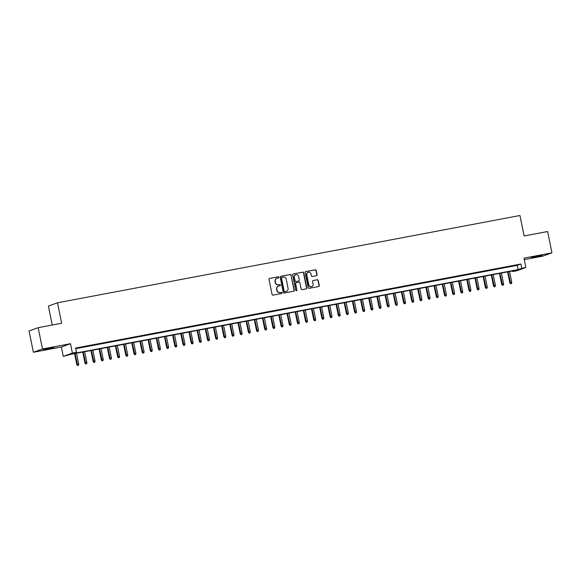 <?xml version="1.0" encoding="UTF-8"?>
<svg xmlns="http://www.w3.org/2000/svg" width="581" height="581" viewBox="0 0 581 581"><rect width="100%" height="100%" fill="white"/><g stroke="black" fill="none" stroke-linecap="round" stroke-linejoin="round"><path stroke-width="0.87" d="M278.844 277.275A0.596 0.574 70.2 0 0 278.161 276.796L269.642 278.408A0.857 0.813 70.2 0 0 269.01 279.396L272.075 294.458A0.857 0.813 70.2 0 0 273.041 295.141L281.567 293.536A0.596 0.574 70.2 0 0 282.01 292.839A0.596 0.574 70.2 0 0 281.327 292.359L280.224 292.57A2.738 2.607 70.2 0 1 277.115 290.377L276.861 289.12A2.738 2.607 70.2 0 1 278.88 285.961L279.984 285.75A0.596 0.574 70.2 0 0 280.427 285.06A0.596 0.574 70.2 0 0 279.744 284.581L278.64 284.784A2.738 2.607 70.2 0 1 275.532 282.591L275.278 281.342A2.738 2.607 70.2 0 1 277.297 278.176L278.401 277.972A0.596 0.574 70.2 0 0 278.844 277.275M278.35 277.979A0.596 0.574 70.2 0 0 277.914 276.883L269.642 278.408M281.516 293.543A0.596 0.574 70.2 0 0 281.081 292.454L280.224 292.57M279.933 285.758A0.596 0.574 70.2 0 0 279.497 284.668L278.64 284.784M538.347 255.923L531.31 257.601L535.195 257.063L542.233 255.379L538.347 255.923M50.14 348.063L43.103 349.74L46.988 349.203L54.026 347.518L50.14 348.063M316.434 275.699A0.857 0.813 70.2 0 0 317.066 274.711L316.209 270.485A0.857 0.813 70.2 0 0 315.236 269.802L305.773 271.588A0.857 0.813 70.2 0 0 305.141 272.576L308.206 287.639A0.857 0.813 70.2 0 0 309.172 288.321L318.635 286.535A0.857 0.813 70.2 0 0 319.267 285.547L318.228 280.441A0.857 0.813 70.2 0 0 317.262 279.759L313.21 280.521A0.857 0.813 70.2 0 0 312.578 281.509L313.094 284.044A2.288 2.179 70.2 0 1 311.721 286.6A2.288 2.179 70.2 0 1 308.801 284.85L306.783 274.936A2.288 2.179 70.2 0 1 308.155 272.38A2.288 2.179 70.2 0 1 311.075 274.123L311.409 275.779A0.857 0.813 70.2 0 0 312.382 276.462L316.434 275.699A0.857 0.813 70.2 0 0 316.819 274.798L315.962 270.572A0.857 0.813 70.2 0 0 314.989 269.889L305.533 271.676M521.789 268.277L525.87 267.507L516.756 270.79L512.674 271.559L516.364 270.23L71.064 354.272L63.278 356.371L72.393 353.088L76.481 352.318L72.785 353.647L518.092 269.606L521.789 268.277L520.917 264.014L75.61 348.055L76.481 352.318M38.164 327.684L42.5 348.992L33.386 352.275L29.05 330.967L38.164 327.684L61.659 323.247L57.497 302.788L519.959 215.507L524.12 235.966L547.614 231.536L551.95 252.844L523.968 258.131L525.87 267.507M33.386 352.275L61.368 346.995L70.49 343.712L42.5 348.992M70.49 343.712L72.393 353.088M291.263 275.191A0.857 0.813 70.2 0 0 290.289 274.508L280.826 276.295A0.857 0.813 70.2 0 0 280.195 277.282L283.259 292.345A0.857 0.813 70.2 0 0 284.232 293.027L293.695 291.241A0.857 0.813 70.2 0 0 294.327 290.253L291.016 275.285A0.857 0.813 70.2 0 0 290.042 274.595L280.826 276.295M293.296 273.941L302.759 272.155A0.857 0.813 70.2 0 1 303.732 272.838L306.797 287.9A0.857 0.813 70.2 0 1 306.165 288.888L302.12 289.658A0.857 0.813 70.2 0 1 301.147 288.968L299.905 282.86A0.857 0.813 70.2 0 0 298.932 282.177L296.245 282.686A0.857 0.813 70.2 0 0 295.613 283.673L296.906 290.028A0.596 0.574 70.2 0 1 296.55 290.696A0.596 0.574 70.2 0 1 295.78 290.239L292.664 274.929A0.857 0.813 70.2 0 1 293.296 273.941L293.064 274.021M524.273 259.634L542.836 256.127L551.95 252.844M82.408 347.082L76.888 348.23L82.408 347.082M90.578 345.542L85.058 346.69L90.578 345.542M98.748 343.996L93.229 345.143L98.748 343.996M106.919 342.456L101.399 343.603L106.919 342.456M115.089 340.916L109.569 342.064L115.089 340.916M123.259 339.369L117.74 340.517L123.259 339.369M131.429 337.83L125.91 338.977L131.429 337.83M139.6 336.29L134.08 337.438L139.6 336.29M147.77 334.743L142.251 335.891L147.77 334.743M155.94 333.203L150.428 334.351L155.94 333.203M164.111 331.664L158.598 332.811L164.111 331.664M172.288 330.117L166.769 331.264L172.288 330.117M180.459 328.577L174.939 329.725L180.459 328.577M188.629 327.038L183.109 328.185L188.629 327.038M196.799 325.491L191.28 326.638L196.799 325.491M204.97 323.951L199.45 325.099L204.97 323.951M213.14 322.411L207.62 323.552L213.14 322.411M221.31 320.865L215.791 322.012L221.31 320.865M229.48 319.325L223.961 320.472L229.48 319.325M237.651 317.785L232.131 318.925L237.651 317.785M245.821 316.238L240.302 317.386L245.821 316.238M253.991 314.699L248.472 315.846L253.991 314.699M262.162 313.159L256.642 314.299L262.162 313.159M270.332 311.612L264.813 312.76L270.332 311.612M278.502 310.072L272.983 311.22L278.502 310.072M286.673 308.533L281.16 309.673L286.673 308.533M294.843 306.986L289.331 308.133L294.843 306.986M303.021 305.446L297.501 306.594L303.021 305.446M311.191 303.907L305.671 305.047L311.191 303.907M319.361 302.36L313.842 303.507L319.361 302.36M327.531 300.82L322.012 301.967L327.531 300.82M335.702 299.28L330.182 300.421L335.702 299.28M343.872 297.733L338.353 298.881L343.872 297.733M352.042 296.194L346.523 297.341L352.042 296.194M360.213 294.654L354.693 295.794L360.213 294.654M368.383 293.107L362.864 294.255L368.383 293.107M376.553 291.568L371.034 292.715L376.553 291.568M384.724 290.028L379.204 291.168L384.724 290.028M392.894 288.481L387.374 289.628L392.894 288.481M401.064 286.941L395.545 288.089L401.064 286.941M409.235 285.402L403.722 286.542L409.235 285.402M417.405 283.855L411.893 285.002L417.405 283.855M425.575 282.315L420.063 283.463L425.575 282.315M433.753 280.776L428.233 281.916L433.753 280.776M441.923 279.229L436.404 280.376L441.923 279.229M450.093 277.689L444.574 278.836L450.093 277.689M458.264 276.149L452.744 277.29L458.264 276.149M466.434 274.602L460.915 275.75L466.434 274.602M474.604 273.063L469.085 274.21L474.604 273.063M482.775 271.516L477.255 272.663L482.775 271.516M490.945 269.976L485.425 271.124L490.945 269.976M499.115 268.437L493.596 269.584L499.115 268.437M507.286 266.89L501.766 268.037L507.286 266.89M75.741 348.665L517.228 265.343L520.917 264.014M509.936 266.497L515.456 265.35L509.936 266.497M57.497 302.788L48.376 306.071L52.232 325.026M512.544 270.949L512.674 271.559M61.368 346.995L63.278 356.371M517.228 265.343L518.092 269.606M276.796 278.328A2.738 2.607 70.2 0 0 275.031 281.429L275.278 281.342M278.393 284.879A2.738 2.607 70.2 0 1 275.285 282.686L275.031 281.429M278.379 286.113A2.738 2.607 70.2 0 0 276.614 289.207L276.861 289.12M279.977 292.657A2.738 2.607 70.2 0 1 276.868 290.464L276.614 289.207M293.688 291.248A0.857 0.813 70.2 0 0 294.08 290.347L291.016 275.285M281.945 277.297A0.596 0.574 70.2 0 0 281.509 277.994L284.196 291.212A0.596 0.574 70.2 0 0 284.879 291.691L286.041 291.473A2.738 2.607 70.2 0 0 288.06 288.307L286.222 279.272A2.738 2.607 70.2 0 0 283.114 277.079L281.945 277.297M281.698 277.391A0.596 0.574 70.2 0 0 281.262 278.081L281.509 277.994M286.295 291.408A2.738 2.607 70.2 0 1 285.794 291.56L284.632 291.778A0.596 0.574 70.2 0 1 283.949 291.299L281.262 278.081M293.056 274.029L302.759 272.155M306.158 288.895A0.857 0.813 70.2 0 0 306.55 287.987L303.485 272.932A0.857 0.813 70.2 0 0 302.519 272.242M295.998 282.773A0.857 0.813 70.2 0 0 295.366 283.76L296.906 290.028M296.419 290.725A0.596 0.574 70.2 0 0 296.659 290.115M298.612 276.52A2.288 2.179 70.2 0 0 295.693 274.777A2.288 2.179 70.2 0 0 294.32 277.333L295.032 280.826A0.857 0.813 70.2 0 0 296.005 281.509L298.692 281.001A0.857 0.813 70.2 0 0 299.324 280.013L298.612 276.52M295.569 274.82A2.288 2.179 70.2 0 0 294.073 277.42L294.32 277.333M298.678 281.008A0.857 0.813 70.2 0 1 298.445 281.095L295.758 281.596A0.857 0.813 70.2 0 1 294.785 280.913L294.073 277.42M308.032 272.431A2.288 2.179 70.2 0 0 306.536 275.024L306.783 274.936M311.598 286.636A2.288 2.179 70.2 0 1 308.555 284.944L306.536 275.024M318.628 286.535A0.857 0.813 70.2 0 0 319.027 285.634L317.989 280.536A0.857 0.813 70.2 0 0 317.015 279.846L313.21 280.521M77.433 365.493L78.493 365.253L77.433 365.493L76.779 364.483L78.696 364.047L76.496 353.248M77.68 365.405L75.029 353.524M76.779 364.483L74.571 353.611M78.696 364.047L78.493 365.253M85.603 363.953L86.663 363.706L85.603 363.953L84.949 362.936L86.867 362.5L84.666 351.701M85.85 363.859L83.199 351.984M84.949 362.936L82.742 352.064M86.867 362.5L86.663 363.706M93.773 362.406L94.834 362.166L93.773 362.406L93.12 361.397L95.037 360.961L92.837 350.161M94.02 362.319L91.37 350.437M93.12 361.397L90.912 350.525M95.037 360.961L94.834 362.166M101.944 360.866L103.004 360.627L101.944 360.866L101.29 359.857L103.207 359.421L101.007 348.622M102.191 360.779L99.54 348.898M101.29 359.857L99.082 348.985M103.207 359.421L103.004 360.627M110.114 359.327L111.174 359.08L110.114 359.327L109.46 358.31L111.378 357.874L109.177 347.075M110.361 359.232L107.71 347.358M109.46 358.31L107.253 347.438M111.378 357.874L111.174 359.08M118.284 357.78L119.352 357.54L118.284 357.78L117.631 356.77L119.548 356.335L117.355 345.535M118.531 357.693L115.88 345.811M117.631 356.77L115.423 345.898M119.548 356.335L119.352 357.54M126.455 356.24L127.522 356L126.455 356.24L125.808 355.231L127.718 354.795L125.525 343.996M126.702 356.153L124.051 344.272M125.808 355.231L123.593 344.359M127.718 354.795L127.522 356M134.625 354.7L135.693 354.454L134.625 354.7L133.979 353.684L135.889 353.248L133.695 342.449M134.872 354.606L132.221 342.732M133.979 353.684L131.764 342.812M135.889 353.248L135.693 354.454M142.795 353.154L143.863 352.914L142.795 353.154L142.149 352.144L144.059 351.708L141.866 340.909M143.042 353.066L140.391 341.185M142.149 352.144L139.934 341.272M144.059 351.708L143.863 352.914M150.966 351.614L152.033 351.374L150.966 351.614L150.319 350.604L152.229 350.169L150.036 339.369M151.213 351.527L148.562 339.645M150.319 350.604L148.104 339.732M152.229 350.169L152.033 351.374M159.136 350.074L160.203 349.827L159.136 350.074L158.49 349.058L160.4 348.622L158.206 337.822M159.383 349.98L156.732 338.106M158.49 349.058L156.274 338.186M160.4 348.622L160.203 349.827M167.306 348.527L168.374 348.288L167.306 348.527L166.66 347.518L168.57 347.082L166.377 336.283M167.553 348.44L164.902 336.559M166.66 347.518L164.445 336.646M168.57 347.082L168.374 348.288M175.484 346.988L176.544 346.748L175.484 346.988L174.83 345.978L176.74 345.542L174.547 334.743M175.723 346.901L173.073 335.019M174.83 345.978L172.615 335.106M176.74 345.542L176.544 346.748M183.654 345.448L184.714 345.201L183.654 345.448L183 344.431L184.918 343.996L182.717 333.196M183.901 345.354L181.25 333.479M183 344.431L180.785 333.559M184.918 343.996L184.714 345.201M191.824 343.901L192.885 343.661L191.824 343.901L191.171 342.892L193.088 342.456L190.888 331.657M192.071 343.814L189.421 331.933M191.171 342.892L188.956 332.02M193.088 342.456L192.885 343.661M199.995 342.362L201.055 342.122L199.995 342.362L199.341 341.352L201.258 340.916L199.058 330.117M200.242 342.274L197.591 330.393M199.341 341.352L197.133 330.48M201.258 340.916L201.055 342.122M208.165 340.822L209.225 340.575L208.165 340.822L207.511 339.805L209.429 339.369L207.228 328.57M208.412 340.727L205.761 328.853M207.511 339.805L205.304 328.933M209.429 339.369L209.225 340.575M216.335 339.275L217.396 339.035L216.335 339.275L215.682 338.265L217.599 337.83L215.398 327.03M216.582 339.188L213.931 327.306M215.682 338.265L213.474 327.393M217.599 337.83L217.396 339.035M224.506 337.735L225.566 337.496L224.506 337.735L223.852 336.726L225.769 336.29L223.569 325.491M224.753 337.648L222.102 325.767M223.852 336.726L221.644 325.854M225.769 336.29L225.566 337.496M232.676 336.196L233.736 335.949L232.676 336.196L232.022 335.179L233.94 334.743L231.739 323.944M232.923 336.101L230.272 324.227M232.022 335.179L229.815 324.307M233.94 334.743L233.736 335.949M240.846 334.649L241.907 334.409L240.846 334.649L240.193 333.639L242.11 333.203L239.909 322.404M241.093 334.562L238.442 322.68M240.193 333.639L237.985 322.767M242.11 333.203L241.907 334.409M249.017 333.109L250.084 332.869L249.017 333.109L248.363 332.1L250.28 331.664L248.087 320.865M249.264 333.022L246.613 321.14M248.363 332.1L246.155 321.228M250.28 331.664L250.084 332.869M257.187 331.569L258.255 331.323L257.187 331.569L256.541 330.553L258.451 330.117L256.257 319.318M257.434 331.475L254.783 319.601M256.541 330.553L254.325 319.681M258.451 330.117L258.255 331.323M265.357 330.023L266.425 329.783L265.357 330.023L264.711 329.013L266.621 328.577L264.428 317.778M265.604 329.935L262.953 318.054M264.711 329.013L262.496 318.141M266.621 328.577L266.425 329.783M273.528 328.483L274.595 328.243L273.528 328.483L272.881 327.473L274.791 327.038L272.598 316.238M273.774 328.396L271.124 316.514M272.881 327.473L270.666 316.601M274.791 327.038L274.595 328.243M281.698 326.943L282.765 326.696L281.698 326.943L281.051 325.926L282.962 325.491L280.768 314.691M281.945 326.849L279.294 314.975M281.051 325.926L278.836 315.055M282.962 325.491L282.765 326.696M289.868 325.396L290.936 325.157L289.868 325.396L289.222 324.387L291.132 323.951L288.939 313.152M290.115 325.309L287.464 313.428M289.222 324.387L287.007 313.515M291.132 323.951L290.936 325.157M298.038 323.857L299.106 323.617L298.038 323.857L297.392 322.847L299.302 322.411L297.109 311.612M298.285 323.77L295.635 311.888M297.392 322.847L295.177 311.975M299.302 322.411L299.106 323.617M306.216 322.317L307.276 322.07L306.216 322.317L305.562 321.3L307.472 320.865L305.279 310.065M306.456 322.223L303.805 310.348M305.562 321.3L303.347 310.428M307.472 320.865L307.276 322.07M314.386 320.77L315.447 320.53L314.386 320.77L313.733 319.761L315.65 319.325L313.45 308.526M314.633 320.683L311.982 308.801M313.733 319.761L311.518 308.889M315.65 319.325L315.447 320.53M322.557 319.23L323.617 318.991L322.557 319.23L321.903 318.221L323.82 317.785L321.62 306.986M322.804 319.143L320.153 307.262M321.903 318.221L319.688 307.349M323.82 317.785L323.617 318.991M330.727 317.691L331.787 317.444L330.727 317.691L330.073 316.674L331.991 316.238L329.79 305.439M330.974 317.596L328.323 305.722M330.073 316.674L327.866 305.802M331.991 316.238L331.787 317.444M338.897 316.144L339.958 315.904L338.897 316.144L338.244 315.134L340.161 314.699L337.96 303.899M339.144 316.057L336.493 304.175M338.244 315.134L336.036 304.262M340.161 314.699L339.958 315.904M347.068 314.604L348.128 314.365L347.068 314.604L346.414 313.595L348.331 313.159L346.131 302.36M347.315 314.517L344.664 302.636M346.414 313.595L344.206 302.723M348.331 313.159L348.128 314.365M355.238 313.065L356.298 312.818L355.238 313.065L354.584 312.048L356.502 311.612L354.301 300.813M355.485 312.97L352.834 301.096M354.584 312.048L352.376 301.176M356.502 311.612L356.298 312.818M363.408 311.518L364.469 311.278L363.408 311.518L362.755 310.508L364.672 310.072L362.471 299.273M363.655 311.431L361.004 299.549M362.755 310.508L360.547 299.636M364.672 310.072L364.469 311.278M371.579 309.978L372.639 309.731L371.579 309.978L370.925 308.969L372.842 308.533L370.642 297.733M371.825 309.891L369.175 298.009M370.925 308.969L368.717 298.097M372.842 308.533L372.639 309.731M379.749 308.438L380.816 308.191L379.749 308.438L379.095 307.422L381.013 306.986L378.819 296.187M379.996 308.344L377.345 296.463M379.095 307.422L376.887 296.55M381.013 306.986L380.816 308.191M387.919 306.891L388.987 306.652L387.919 306.891L387.273 305.882L389.183 305.446L386.99 294.647M388.166 306.804L385.515 294.923M387.273 305.882L385.058 295.01M389.183 305.446L388.987 306.652M396.089 305.352L397.157 305.105L396.089 305.352L395.443 304.342L397.353 303.907L395.16 293.107M396.336 305.265L393.686 293.383M395.443 304.342L393.228 293.47M397.353 303.907L397.157 305.105M404.26 303.812L405.327 303.565L404.26 303.812L403.613 302.795L405.523 302.36L403.33 291.56M404.507 303.718L401.856 291.836M403.613 302.795L401.398 291.923M405.523 302.36L405.327 303.565M412.43 302.265L413.498 302.026L412.43 302.265L411.784 301.256L413.694 300.82L411.501 290.021M412.677 302.178L410.026 290.297M411.784 301.256L409.569 290.384M413.694 300.82L413.498 302.026M420.6 300.726L421.668 300.479L420.6 300.726L419.954 299.716L421.864 299.28L419.671 288.481M420.847 300.638L418.197 288.757M419.954 299.716L417.739 288.844M421.864 299.28L421.668 300.479M428.771 299.186L429.838 298.939L428.771 299.186L428.124 298.169L430.034 297.733L427.841 286.934M429.018 299.092L426.367 287.21M428.124 298.169L425.909 287.297M430.034 297.733L429.838 298.939M436.948 297.639L438.009 297.399L436.948 297.639L436.295 296.63L438.205 296.194L436.011 285.394M437.188 297.552L434.537 285.67M436.295 296.63L434.08 285.758M438.205 296.194L438.009 297.399M445.119 296.099L446.179 295.852L445.119 296.099L444.465 295.09L446.382 294.654L444.182 283.855M445.366 296.012L442.715 284.131M444.465 295.09L442.25 284.218M446.382 294.654L446.179 295.852M453.289 294.56L454.349 294.313L453.289 294.56L452.635 293.543L454.553 293.107L452.352 282.308M453.536 294.465L450.885 282.584M452.635 293.543L450.42 282.671M454.553 293.107L454.349 294.313M461.459 293.013L462.52 292.773L461.459 293.013L460.806 292.003L462.723 291.568L460.522 280.768M461.706 292.926L459.055 281.044M460.806 292.003L458.598 281.131M462.723 291.568L462.52 292.773M469.63 291.473L470.69 291.226L469.63 291.473L468.976 290.464L470.893 290.021L468.693 279.229M469.876 291.386L467.226 279.505M468.976 290.464L466.768 279.592M470.893 290.021L470.69 291.226M477.8 289.934L478.86 289.687L477.8 289.934L477.146 288.917L479.064 288.481L476.863 277.682M478.047 289.839L475.396 277.958M477.146 288.917L474.938 278.045M479.064 288.481L478.86 289.687M485.97 288.387L487.031 288.147L485.97 288.387L485.317 287.377L487.234 286.941L485.033 276.142M486.217 288.299L483.566 276.418M485.317 287.377L483.109 276.505M487.234 286.941L487.031 288.147M494.14 286.847L495.201 286.6L494.14 286.847L493.487 285.837L495.404 285.394L493.204 274.602M494.387 286.76L491.737 274.878M493.487 285.837L491.279 274.966M495.404 285.394L495.201 286.6M502.311 285.307L503.371 285.06L502.311 285.307L501.657 284.291L503.574 283.855L501.374 273.055M502.558 285.213L499.907 273.331M501.657 284.291L499.449 273.419M503.574 283.855L503.371 285.06M510.481 283.76L511.549 283.521L510.481 283.76L509.827 282.751L511.745 282.315L509.552 271.516M510.728 283.673L508.077 271.792M509.827 282.751L507.62 271.879M511.745 282.315L511.549 283.521"/></g></svg>
